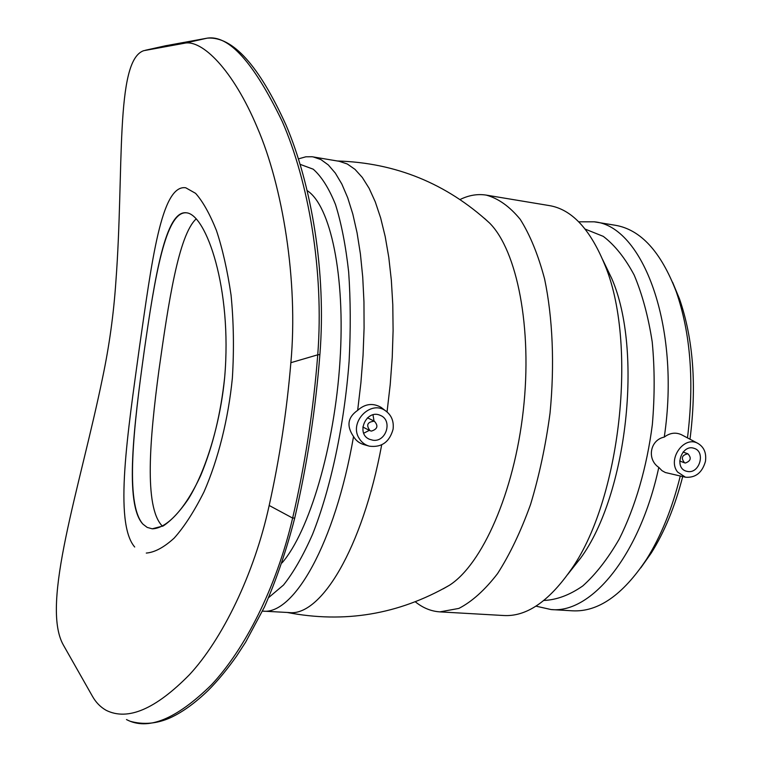 <?xml version="1.0" encoding="UTF-8"?>
<svg xmlns="http://www.w3.org/2000/svg" width="762" height="762" viewBox="0 0 762 762"><rect width="100%" height="100%" fill="white"/><g stroke="black" fill="none" stroke-linecap="round" stroke-linejoin="round"><path stroke-width="1.14" d="M371.418 431.092L370.037 430.721C365.884 425.072 367.322 421.9 374.352 421.205C378.523 425.844 377.542 429.139 371.418 431.092M685.39 463.02L684.609 462.848C680.771 458.143 681.857 455.124 687.848 453.781C691.677 457.867 690.858 460.943 685.39 463.02M688.038 471.554L686 471.107C673.598 467.363 682.047 443.732 694.144 448.351C705.66 451.514 699.897 473.354 688.038 471.554M372.999 414.842L374.028 421.043M369.322 430.359L363.722 433.207M373.009 440.245L369.437 439.274C355.359 433.492 366.541 408.823 380.267 415.366C392.887 420.005 386.391 442.246 373.009 440.245M705.46 461.343C702.231 472.688 695.573 477.974 685.505 477.222L677.647 472.088C667.16 459.438 683.819 435.521 697.668 443.265C703.983 446.894 706.584 452.914 705.46 461.343M393.078 429.254C389.525 442.027 381.629 447.675 369.399 446.189C365.017 444.989 361.607 442.398 359.188 438.426C348.653 422.51 370.465 399.64 385.458 410.737C391.497 415.119 394.03 421.291 393.078 429.254M685.209 477.155L665.359 472.526L662.007 470.678L658.797 467.392C646.605 459.286 650.072 439.903 664.264 437.093C669.865 432.892 675.561 432.083 681.342 434.664L682.257 435.14M368.57 445.951L364.122 444.675C359.445 443.341 355.921 440.636 353.539 436.55C346.319 426.015 347.691 417.281 357.664 410.347C365.055 403.746 372.856 402.746 381.076 407.356L383.124 408.937M680.276 476.04C672.16 508.673 660.911 536.41 646.547 559.26C622.802 595.036 598.065 612.219 572.348 610.81L551.031 609.543L535.953 606.152M672.57 282.216L679.494 298.904C693.334 339.128 696.83 385.896 689.991 439.226M682.695 476.583C675.008 506.463 664.521 531.962 651.224 553.079L640.804 567.842M578.701 221.809L594.16 221.809L615.239 225.257C640.632 229.533 660.987 251.736 676.294 291.846C690.648 333.575 694.382 382.257 687.476 437.893M381.695 444.837C362.369 549.069 320.583 616.668 289.074 612.562L262.509 611.105M298.437 158.877L305.848 156.801L312.134 156.753L339.271 161.306L347.291 163.992L355.006 169.364L362.321 177.47L369.113 188.3L375.266 201.835L380.657 217.97L385.201 236.563L388.791 257.404L391.344 280.245L392.792 304.762L393.097 330.603L392.24 357.359L390.211 384.62L387.048 411.918M484.403 218.313L489.728 223.199C517.084 250.793 532.543 327.946 523.294 410.337C514.159 492.747 482.089 564.518 449.342 585.321L443.189 588.836M134.693 547.011C113.662 522.561 127.835 432.197 139.417 347.415C151.686 262.69 161.153 184.061 185.738 187.776L195.586 193.338C202.74 201.339 209.683 213.693 216.408 230.41C222.485 248.65 227.371 270.224 231.057 295.142C233.686 321.945 234.125 349.606 232.362 378.133C228.305 419.043 218.227 459.353 204.035 491.804C194.196 511.416 184.252 526.837 174.203 538.077C163.982 547.402 154.676 552.393 146.285 553.069M142.923 524.132L147.171 527.399L152.229 528.809L163.297 525.904C171.602 520.322 179.956 511.359 188.357 499.024C205.578 471.24 220.285 424.148 224.685 377.18C232.353 288.265 206.073 214.608 186.614 212.827C165.602 209.56 154.905 276.587 144.304 350.396C133.95 424.977 124.177 504.282 142.923 524.132C124.711 503.415 133.76 426.272 144.123 351.673C154.743 277.339 165.621 210.598 186.614 212.827C206.073 214.608 232.353 288.265 224.685 377.18C220.837 413.49 212.855 446.246 200.73 475.44C184.671 510.235 166.306 528.571 152.229 528.809L147.171 527.399L142.923 524.132M307.286 190.681C330.375 205.73 345.529 274.996 339.985 361.017C334.547 446.98 309.039 531.952 282.045 562.87M300.133 164.344L313.239 169.202C321.554 176.536 328.984 188.328 335.518 204.587C341.376 223.333 345.757 245.793 348.663 271.967C350.596 299.876 350.749 329.632 349.11 361.236C344.338 425.053 330.66 488.823 312.515 534.41C303.171 555.603 293.494 572.491 283.493 585.045L268.738 597.503M313.172 156.905L320.897 159.563L328.327 164.944L335.337 173.107L341.833 184.042L347.691 197.71L352.806 214.036L357.073 232.848L360.407 253.956L362.731 277.082L363.96 301.914L364.084 328.079L363.064 355.159L360.912 382.734L357.664 410.347M353.539 436.55C334.861 544.306 293.427 615.391 262.652 611.114M460.096 199.511C468.83 195.215 477.545 193.748 486.251 195.11C498.358 198.425 509.683 206.502 520.236 219.351C530.076 234.953 538.201 254.841 544.611 279.025C552.717 317.868 554.726 364.769 550.031 413.166C545.735 445.303 539.239 475.736 530.552 504.482C520.827 531.466 509.816 554.517 497.529 573.653C484.832 590.093 471.935 601.685 458.857 608.419L439.893 611.876C431.102 611.295 422.92 607.943 415.347 601.837M486.251 195.11L549.307 205.588C571.262 209.217 589.493 228.333 604.009 262.938C638.442 341.643 620.563 502.368 569.681 571.586C547.916 602.151 525.932 616.791 503.72 615.515L439.893 611.876M602.618 259.547L611.772 278.568C643.176 350.577 627.145 494.69 580.682 558.032L567.585 574.586M585.178 229.105L603.285 236.372C614.829 245.173 625.135 258.08 634.194 275.101C642.29 294.322 648.291 316.582 652.215 341.9C654.749 368.484 654.787 396.03 652.348 424.548C646.919 467.125 635.26 507.092 619.239 539.048C607.914 558.689 595.76 574.329 582.759 585.959C569.614 595.084 556.651 599.923 543.878 600.456M594.16 221.809C642.585 225.6 680.895 326.136 664.264 437.093M658.797 467.392C639.651 556.041 590.941 613.858 551.031 609.543M196.263 218.818C178.565 234.896 168.402 302.838 158.896 370.484C149.571 440.236 144.228 506.206 161.801 525.523L162.582 526.285M207.293 38.148L207.064 38.186C228.705 34.585 253.803 62.446 282.369 121.758C308.296 181.28 324.26 270.567 317.744 354.816L319.878 354.587M165.125 45.853L207.064 38.186L184.328 43.263C201.644 39.1 232.982 69.294 257.451 127.94C282.34 185.433 298.428 280.692 290.865 362.693C286.798 411.109 279.568 458.695 269.177 505.473C254.27 574.281 222.056 639.623 189.405 674.761C155.524 709.184 127.797 721.052 106.223 710.355C100.47 707.117 95.86 702.402 92.412 696.23L63.332 644.976C40.234 603.961 80.105 487.404 102.584 377.742C109.242 346.167 113.681 314.096 115.881 281.54C124.235 170.593 114.862 60.579 143.704 50.683L184.328 43.263M294.742 518.008L292.637 518.074C276.139 588.435 244.602 649.567 211.293 685.019C176.108 719.376 147.838 730.891 126.482 719.566M166.402 45.577L145.418 50.254M290.865 362.693L317.744 354.816C313.401 410.299 305.038 464.715 292.637 518.074L269.177 505.473M687.848 453.781L683.085 452.057M684.447 462.782L679.714 461.01M374.352 421.205L367.484 417.795M369.627 430.511L362.836 427.006M369.437 439.274L368.389 438.712M697.668 443.265L681.352 434.664M385.458 410.737L381.076 407.356M679.494 298.904L676.294 291.846M651.224 553.079L646.547 559.26M287.122 612.448C344.414 623.526 398.478 614.486 449.304 585.34M489.661 223.123C446.465 183.48 395.697 162.773 337.337 160.982M611.772 278.568L604.009 262.938M580.682 558.032L569.681 571.586M130.15 721.271C143.637 724.976 157.162 723.748 170.726 717.585C182.728 711.975 195.196 702.935 208.131 690.477C217.789 680.78 227.267 669.322 236.582 656.101L245.659 642.137L264.49 606.904C276.549 579.311 286.626 549.707 294.713 518.084C307.143 464.658 315.525 410.185 319.888 354.644C326.498 271.967 311.353 184.433 286.007 125.025C258.937 65.456 232.791 36.481 207.578 38.1"/></g></svg>
